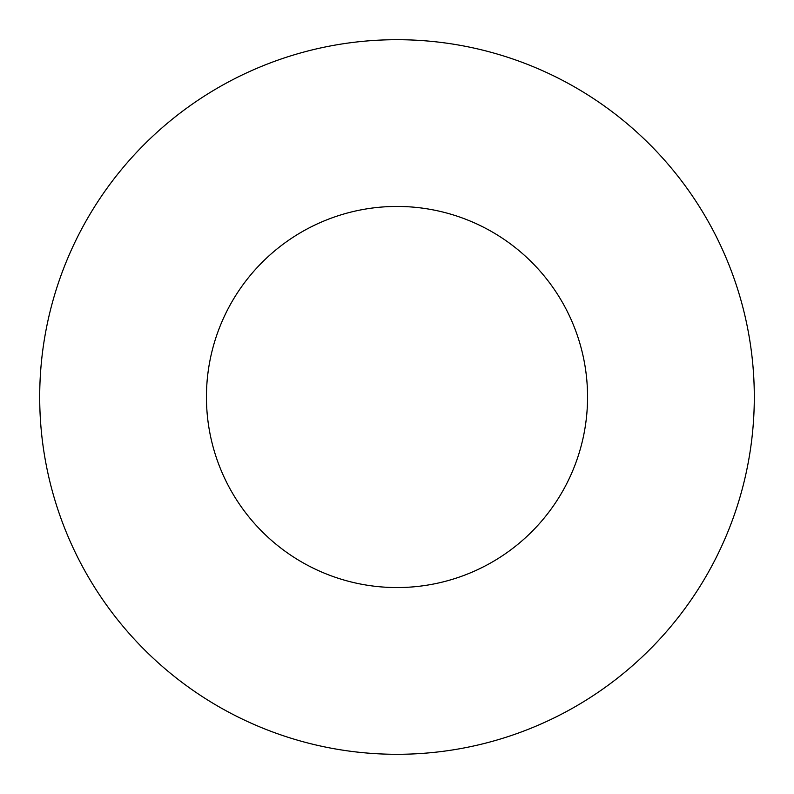 <?xml version="1.0" encoding="UTF-8"?>
<svg xmlns="http://www.w3.org/2000/svg" width="794" height="794" viewBox="0 0 794 794"><rect width="100%" height="100%" fill="white"/><g stroke="black" fill="none" stroke-linecap="round" stroke-linejoin="round"><path stroke-width="1.19" d="M587.56 397A190.56 190.56 0 0 0 397 206.44A190.56 190.56 0 0 0 206.44 397A190.56 190.56 0 0 0 397 587.56A190.56 190.56 0 0 0 587.56 397M754.3 397A357.3 357.3 0 0 0 397 39.7A357.3 357.3 0 0 0 39.7 397A357.3 357.3 0 0 0 397 754.3A357.3 357.3 0 0 0 754.3 397"/></g></svg>
